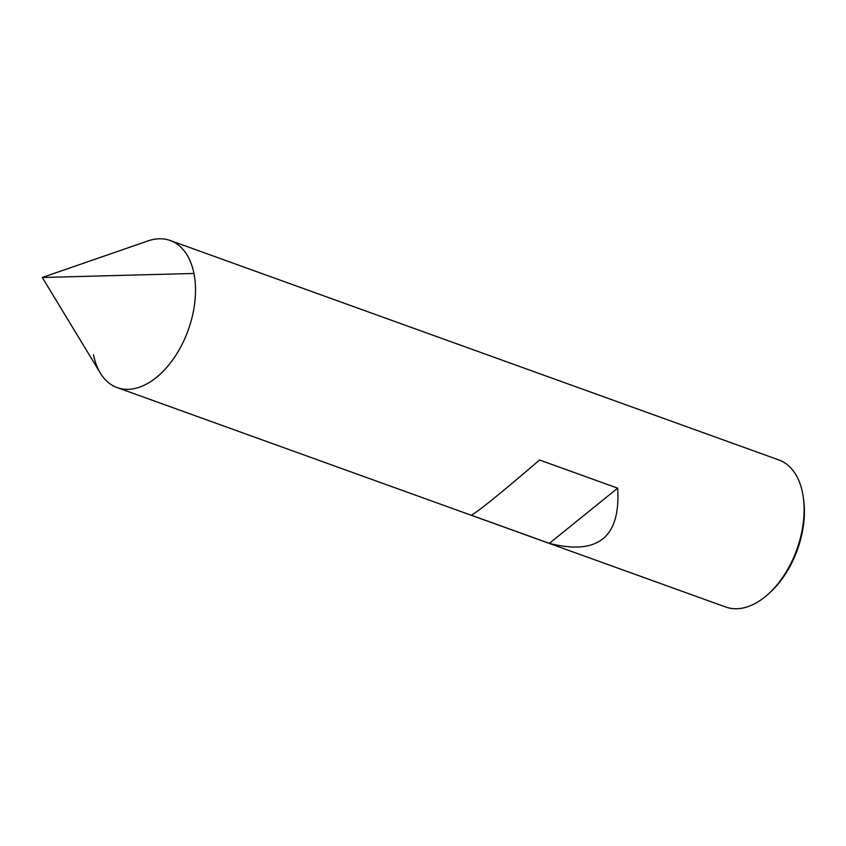 <?xml version="1.0" encoding="UTF-8"?>
<svg xmlns="http://www.w3.org/2000/svg" width="846" height="846" viewBox="0 0 846 846"><rect width="100%" height="100%" fill="white"/><g stroke="black" fill="none" stroke-linecap="round" stroke-linejoin="round"><path stroke-width="1.27" d="M117.182 387.605L725.805 607.047A78.192 47.313 -70.2 0 0 768.919 593.48A78.192 47.313 -70.2 0 0 803.383 497.892A78.192 47.313 -70.2 0 0 802.558 492.89A78.192 47.313 109.8 0 0 778.838 459.938L170.226 240.497A78.192 47.313 109.8 0 1 193.946 273.459L42.3 277.488L147.997 240.92A78.192 47.313 109.8 0 1 193.946 273.459A78.192 47.313 -70.2 0 1 174.657 357.065A78.192 47.313 -70.2 0 1 117.182 387.605A78.192 47.313 -70.2 0 1 93.462 354.643M471.264 515.214L549.34 543.365C597.974 555.653 620.742 537.252 617.654 488.163L539.579 460.013C500.145 493.768 477.366 512.168 471.264 515.214M768.919 593.48L770.674 591.862A74.934 45.346 -70.2 0 0 803.7 500.261L803.383 497.892M549.34 543.365L617.654 488.163M42.3 277.488L100.336 373.097A78.192 47.313 -70.2 0 0 164.505 369.871A78.192 47.313 -70.2 0 0 193.946 273.459"/></g></svg>
